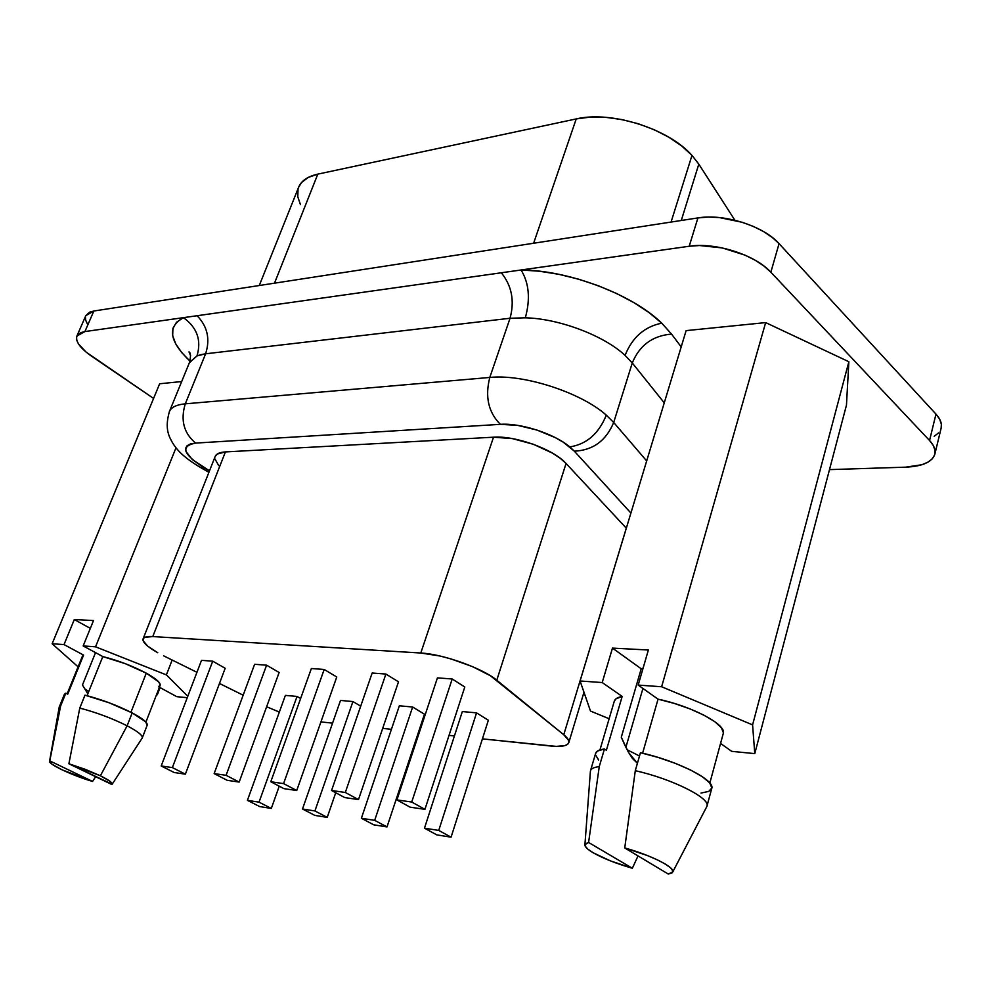 <?xml version="1.0" encoding="UTF-8"?>
<svg xmlns="http://www.w3.org/2000/svg" width="991" height="991" viewBox="0 0 991 991"><rect width="100%" height="100%" fill="white"/><g stroke="black" fill="none" stroke-linecap="round" stroke-linejoin="round"><path stroke-width="1.49" d="M613.689 422.476L606.294 415.142C598.775 433.686 586.61 444.278 569.8 446.904L574.346 451.178C592.952 450.31 606.071 440.747 613.689 422.476L646.677 460.926L613.689 422.476L632.27 362.966L613.689 422.476C606.071 440.747 592.952 450.31 574.346 451.178L563.21 442.147L555.307 437.626L536.874 430.02L517.5 425.337L500.368 424.346L195.599 443.088L190.495 443.931L187.113 445.702L185.602 448.291L186.011 451.574L192.279 459.514L209.497 470.824L204.604 468.049L199.786 467.108L204.604 468.049C183.062 454.46 180.065 446.136 195.599 443.088C183.781 433.166 180.337 420.085 185.292 403.832L489.789 377.447C523.322 373.83 581.036 392.448 606.294 415.142L613.689 422.476M934.872 454.076L941.165 428.025C942.156 423.69 940.434 419.044 935.975 414.114L929.546 440.5C934.055 445.368 935.826 449.914 934.86 454.151C932.197 462.054 922.472 466.389 905.675 467.17L829.492 469.623L905.675 467.17L921.865 464.742L927.91 462.202L932.234 458.883L934.649 454.894L935.021 450.372L933.311 445.516L929.546 440.5L770.849 272.203L763.875 265.984L755.167 260.224L745.034 255.158L722.315 247.936L699.485 245.52L689.203 246.251L521.068 269.986L539.463 271.224L558.912 274.334L578.769 279.227L598.378 285.767L617.059 293.72L634.215 302.825L649.254 312.747L661.74 323.165L671.564 334.091C652.66 335.639 639.554 345.264 632.27 362.966L664.255 402.866L632.27 362.966L625.073 355.385C603.903 335.528 558.936 318.557 525.317 317.814C530.507 299.059 529.083 283.116 521.068 269.986C568.5 270.159 632.667 294.5 661.74 323.165C644.46 326.696 632.246 337.435 625.073 355.385C603.903 335.528 558.936 318.557 525.317 317.814L510.043 318.26L489.789 377.447L510.043 318.26L205.608 353.799L185.292 403.832L205.608 353.799L200.95 354.629L196.986 355.905L189.492 362.433L169.424 411.513C171.257 407.227 176.547 404.675 185.292 403.832C176.175 404.712 170.824 407.45 169.238 412.033L169.424 411.513C164.246 429.413 169.436 437.019 172.657 443.014C176.559 449.084 182.084 456.616 201.309 467.975L208.915 472.286M625.891 747.325L642.924 688.46L625.891 747.325M639.505 756.009L627.117 749.766L639.505 756.009M163.626 655.819L196.936 672.307L163.626 655.819M298.588 187.324L301.537 182.505L308.226 177.426L317.814 174.131L274.507 283.166L317.814 174.131L576.229 118.92L533.616 243.241L576.229 118.92L590.178 117.111L605.625 117.322L621.914 119.577L638.365 123.776L654.258 129.747L668.888 137.241L681.635 145.912L691.978 155.389L698.816 164.134L734.888 220.225L698.816 164.134L681.275 220.485L698.816 164.134L691.978 155.389L671.068 222.058L691.978 155.389C668.38 128.557 611.051 110.558 576.229 118.92L317.814 174.131C307.693 176.41 301.301 180.758 298.65 187.188L259.283 285.519M624.652 744.749L621.295 737.217L641.202 668.789L643.109 668.132L641.202 668.789L621.295 737.217L628.257 751.909L624.652 744.749M632.369 758.363L628.257 751.909L632.369 758.363L637.238 763.095L632.369 758.363M628.616 752.553L637.238 763.095L628.616 752.553M588.604 842.474L632.357 868.265L638.018 855.902L632.357 868.265C616.216 863.582 603.185 858.429 593.237 852.805L610.456 860.894L632.357 868.265L588.604 842.474L585.396 843.787L585.161 846.066L587.849 849.138L593.237 852.805C587.452 849.398 584.678 846.686 584.925 844.679L588.604 842.474L599.258 766.625C593.807 767.232 590.859 768.719 590.413 771.097L584.925 844.666M88.719 691.594L84.582 688.671L88.719 691.594M82.464 684.992L95.532 652.635L82.464 684.992L87.815 693.861L82.464 684.992M158.523 686.763L160.232 684.905L158.671 681.845L146.272 673.174L130.948 712.269L146.272 673.174C132.707 666.014 118.214 660.477 102.804 656.575L87.072 695.694L102.804 656.575L83.17 645.934L95.545 646.813L166.389 674.896L187.782 696.314L166.389 674.896L172.149 660.043L166.389 674.896L95.545 646.813L83.17 645.934L93.501 620.552L74.313 619.536L64.019 644.584L83.578 655.101L82.389 656.277M84.978 695.162L79.776 708.082C96.362 712.43 112.144 718.339 127.121 725.821L132.175 712.901C117.272 705.357 101.54 699.448 84.978 695.162L109.208 702.805L132.175 712.901L127.121 725.821C112.144 718.339 96.362 712.43 79.776 708.082L68.887 763.764L100.388 775.792L127.121 725.821L100.388 775.792L85.251 769.326L68.887 763.764L111.872 784.538L112.045 783.311L110.1 781.354L100.388 775.792C108.688 779.88 112.615 782.692 112.156 784.228L68.887 763.764L79.776 708.082L84.978 695.162M189.343 362.855L196.986 355.905C201.644 340.272 197.122 327.525 183.434 317.653L197.11 315.733C207.491 326.46 210.327 339.145 205.608 353.799C210.327 339.145 207.491 326.46 197.11 315.733L501.322 272.773C511.814 285.792 514.725 300.954 510.043 318.26C514.725 300.954 511.814 285.792 501.322 272.773L521.068 269.986C529.083 283.116 530.507 299.059 525.317 317.814L510.043 318.26L205.608 353.799L196.986 355.905C201.644 340.272 197.122 327.525 183.434 317.653C166.971 326.807 169.151 341.288 189.975 361.108L181.836 352.709L175.717 343.877L172.669 335.664L172.905 328.355L176.497 322.273L183.434 317.653L84.916 331.564L80.692 332.666L77.88 334.562L76.567 337.175L76.802 340.371L78.549 344.038L86.192 352.177L153.58 398.444L91.767 356.351C80.209 348.25 75.266 341.474 76.914 336.036L84.916 331.564L689.203 246.251L697.924 217.921L93.848 311.013L84.916 331.564L93.848 311.013L85.796 315.658L76.914 336.036M159.65 383.765L181.687 381.547L159.65 383.765L52.151 643.754L64.019 644.584L52.151 643.754L159.65 383.765M145.912 722.08L160.121 685.45C160.815 682.799 156.194 678.699 146.272 673.174L125.238 663.648L102.804 656.575L83.17 645.934L93.501 620.552L74.313 619.536L64.019 644.584L83.578 655.101L82.414 656.203L67.128 693.861M187.249 697.701L176.794 696.673L159.427 687.258L176.794 696.673L187.249 697.701M156.652 694.394L157.321 694.753L156.553 694.679L157.321 694.753L160.084 687.618L157.321 694.753L156.652 694.394M78.103 666.844L52.151 643.754L78.103 666.844M176.014 447.796L95.545 646.813L176.014 447.796M64.39 694.357L65.815 693.18L60.637 705.926L65.815 693.18L64.415 694.295L59.262 706.979L60.637 705.926L49.773 760.877L92.584 781.441L95.632 776.696L92.584 781.441C72.777 775.705 47.977 764.098 49.575 761.187L52.077 764.234L61.975 769.784L92.584 781.441L49.773 760.877L60.637 705.926L59.212 707.116L49.575 761.175M142.085 738.221L142.221 738.022C143.076 735.632 138.034 731.556 127.121 725.821C137.811 731.432 142.853 735.458 142.283 737.886L142.085 738.221M142.283 737.886L147.201 725.189C147.808 722.662 142.803 718.574 132.175 712.901L145.665 721.82L147.176 725.239M65.815 693.18L67.722 694.158L83.578 655.101L67.722 694.158L65.815 693.18M723.38 732.758L721.374 727.679L714.771 721.659L704.068 715.229L690.17 708.961L674.351 703.437L658.049 699.163L638.179 685.091L648.374 650.009L612.475 648.102L602.206 682.551L580.082 680.99L590.487 711.055L609.131 718.748L590.487 711.055L580.082 680.99L602.206 682.551L622.175 696.413L615.919 698.866L614.271 701.294M595.591 753.482L597.499 751.054L604.436 748.985C599.27 749.642 596.334 751.091 595.628 753.358L590.5 770.738C591.181 768.558 594.092 767.195 599.258 766.625L604.436 748.985L606.381 750.261L622.175 696.413C617.628 697.305 615.002 698.89 614.309 701.157L599.951 749.914M598.576 759.973L595.529 754.845M671.564 334.091L681.189 346.9L671.564 334.091C652.66 335.639 639.554 345.264 632.27 362.966L625.073 355.385C632.246 337.435 644.46 326.696 661.74 323.165L671.564 334.091M686.119 330.622L765.659 322.595L848.866 361.727L846.463 405.146L754.77 753.618L731.717 751.351L720.556 743.448L731.717 751.351L754.77 753.618L846.463 405.146L848.866 361.727L752.59 724.879L754.77 753.618L752.59 724.879L848.866 361.727L765.659 322.595L661.629 686.751L752.59 724.879L661.629 686.751L765.659 322.595L686.119 330.622L580.082 680.99L686.119 330.622M219.469 683.468L243.167 695.199L219.469 683.468M279.351 712.058L266.629 706.756L279.351 712.071M320.923 721.919L332.555 723.133L320.923 721.919M382.687 728.397L391.42 729.314L382.687 728.397M418.499 732.151L419.379 732.25L418.499 732.151M449.034 735.359L454.423 735.929L449.034 735.359M482.419 738.865L556.323 746.396L565.118 745.529L567.657 744.291L568.822 742.532L568.561 740.302L563.768 734.74L490.409 675.738L472.521 666.633L450.843 658.879L439.954 656.005L420.779 653.019L152.775 636.569L144.835 637.324L143.162 638.712L143.1 640.706L147.696 646.132L157.78 652.747C147.213 646.751 142.308 642.131 143.076 638.898C143.881 637.04 147.114 636.259 152.775 636.569L420.779 653.019L493.518 437.192L512.335 438.592L533.455 444.302L552.631 453.209L560.262 458.3L566.059 463.478L626.324 528.191L566.059 463.478C553.684 449.344 515.506 435.495 493.518 437.192L225.415 451.921L493.518 437.192L420.779 653.019C442.841 654.01 482.89 668.355 496.776 680.222L566.059 463.478L496.776 680.222L563.768 734.74L626.3 528.153L563.768 734.74C567.694 737.973 569.354 740.624 568.772 742.705C567.422 745.975 561.29 747.065 550.352 745.988L482.419 738.865M340.508 700.426L352.932 701.566L360.712 706.162L352.932 701.566L314.915 810.948L352.932 701.566L340.508 700.426L302.49 809.003L314.804 815.382L327.228 817.377L335.726 792.738L327.228 817.377L314.915 810.948L302.49 809.003L340.508 700.426M462.339 711.563L476.56 712.863L488.352 720.259L451.078 837.172L488.352 720.259L476.56 712.863L438.74 830.421L476.56 712.863L462.339 711.563L424.47 828.179L436.82 834.893L451.078 837.172L438.74 830.421L424.47 828.179L462.339 711.563M254.613 664.292L266.591 665.184L279.128 672.493L239.165 782.072L279.128 672.493L266.591 665.184L226.084 775.321L266.591 665.184L254.613 664.292L214.143 773.599L227.199 780.313L239.165 782.072L226.084 775.321L214.143 773.599L254.613 664.292M372.158 673.025L385.895 674.053L398.506 681.82L358.494 799.601L398.506 681.82L385.895 674.053L345.314 792.478L385.895 674.053L372.158 673.025L331.564 790.496L344.744 797.569L358.494 799.601L345.314 792.478L331.564 790.496L372.158 673.025M437.427 677.881L452.193 678.984L464.791 686.998L424.928 809.35L464.791 686.998L452.193 678.984L411.723 802.041L452.193 678.984L437.427 677.881L396.92 799.91L410.113 807.182L424.928 809.35L411.723 802.041L396.92 799.91L437.427 677.881M311.372 668.516L324.181 669.47L336.767 677.002L296.73 790.521L336.767 677.002L324.181 669.47L283.587 783.596L324.181 669.47L311.372 668.516L270.791 781.75L283.921 788.638L296.73 790.521L283.587 783.596L270.791 781.75L311.372 668.516M201.507 660.34L212.718 661.183L225.18 668.281L185.367 774.169L225.18 668.281L212.718 661.183L172.372 767.591L212.718 661.183L201.507 660.34L161.199 765.981L174.181 772.522L185.367 774.169L172.372 767.591L161.199 765.981L201.507 660.34M399.361 705.803L412.64 707.017L424.458 714.201L387.01 826.928L424.458 714.201L412.64 707.017L374.672 820.35L412.64 707.017L399.361 705.803L361.381 818.256L373.718 824.809L387.01 826.928L374.672 820.35L361.381 818.256L399.361 705.803M285.383 695.385L297.027 696.45L300.62 698.519L297.027 696.45L259.047 802.165L297.027 696.45L285.383 695.385L247.416 800.344L259.679 806.575L271.311 808.433L279.251 786.185L271.311 808.433L259.047 802.165L247.416 800.344L285.383 695.385M300.459 204.679L297.783 196.763L298.031 189.07M941.153 428.087L941.351 424.173L939.679 419.218L935.975 414.114L779.062 243.637L770.849 272.203L929.546 440.5L935.975 414.114L779.062 243.637C763.578 225.96 723.839 213.412 697.924 217.921L689.203 246.251C715.18 242.064 755.167 254.749 770.849 272.203L779.062 243.637L772.175 237.357L763.528 231.56L753.482 226.481L742.457 222.343L719.317 217.549L708.169 217.079L697.924 217.921L93.848 311.013L89.611 312.177L85.771 315.72M85.437 316.823L85.635 320.105L87.332 323.834M934.179 436.337L938.514 432.894M630.908 513.053L574.346 451.178L630.908 513.053M218.738 465.646L214.923 458.895M215.171 456.455L217.215 454.051L225.415 451.921L152.775 636.569L225.415 451.921C219.705 452.28 216.298 453.791 215.183 456.43L143.088 638.873M411.723 802.041L396.92 799.91L410.113 807.182L424.928 809.35L411.723 802.041M345.314 792.478L331.564 790.496L344.744 797.569L358.494 799.601L345.314 792.478M283.587 783.596L270.791 781.75L283.921 788.638L296.73 790.521L283.587 783.596M226.084 775.321L214.143 773.599L227.199 780.313L239.165 782.072L226.084 775.321M172.372 767.591L161.199 765.981L174.181 772.522L185.367 774.169L172.372 767.591M438.74 830.421L424.47 828.179L436.82 834.893L451.078 837.172L438.74 830.421M374.672 820.35L361.381 818.256L373.718 824.809L387.01 826.928L374.672 820.35M314.915 810.948L302.49 809.003L314.804 815.382L327.228 817.377L314.915 810.948M259.047 802.165L247.416 800.344L259.679 806.575L271.311 808.433L259.047 802.165M599.258 766.625L604.436 748.985L606.381 750.261L622.175 696.413L602.206 682.551L612.475 648.102L648.374 650.009L638.179 685.091L661.629 686.751L638.179 685.091L658.049 699.163L642.602 753.222L658.049 699.163C692.213 706.31 726.973 724.842 723.257 733.489L709.829 783.076M672.74 871.993L706.843 806.501C711.687 798.758 672.666 778.976 635.293 770.688L624.739 847.949L668.268 874.05L671.985 872.922L672.753 870.792L670.498 867.769L665.308 864.065L657.529 859.928L647.68 855.654L624.739 847.949C650.988 855.159 675.379 867.509 672.74 872.006L668.268 874.05L624.739 847.949L635.293 770.688C672.034 778.839 710.658 798.189 706.955 806.141L706.558 807.046M706.955 806.141L711.736 788.44C715.527 780.165 677.088 760.667 640.446 752.714L635.293 770.688L640.446 752.714L658.135 757.421L675.441 763.392L690.702 770.057L702.47 776.783L709.705 782.927L711.835 787.944L708.8 791.4L700.996 793.06M612.475 648.102L641.202 668.789L612.475 648.102M90.317 628.368L74.313 619.536L90.317 628.368M569.8 446.904C586.61 444.278 598.775 433.686 606.294 415.142C581.036 392.448 523.322 373.83 489.789 377.447C484.872 396.747 488.39 412.38 500.368 424.346C520.498 422.748 554.365 433.736 569.8 446.904M489.789 377.447L185.292 403.832C180.337 420.085 183.781 433.166 195.599 443.088L500.368 424.346C488.39 412.38 484.872 396.747 489.789 377.447M142.221 738.022L112.169 784.215M568.784 742.693L583.972 692.251M189.492 362.433C190.941 356.215 190.768 352.709 189.008 351.916L190.582 355.608"/></g></svg>
